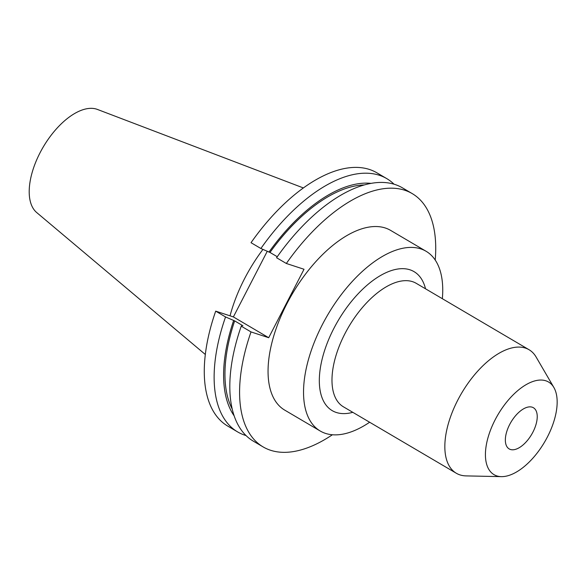 <?xml version="1.0" encoding="UTF-8"?>
<svg xmlns="http://www.w3.org/2000/svg" width="586" height="586" viewBox="0 0 586 586"><rect width="100%" height="100%" fill="white"/><g stroke="black" fill="none" stroke-linecap="round" stroke-linejoin="round"><path stroke-width="0.88" d="M509.666 424.528A23.894 12.02 -59.5 0 1 533.414 407.739A23.894 12.02 -59.5 0 1 532.916 432.131A23.894 12.02 -59.5 0 1 509.175 448.92A23.894 12.02 -59.5 0 1 509.666 424.528M442.349 298.699A104.301 52.469 120.5 0 0 426.051 251.248L390.569 230.364A104.301 52.469 120.5 0 0 286.913 303.665A104.301 52.469 120.5 0 0 284.759 410.141L320.242 431.025A104.301 52.469 120.5 0 0 369.641 422.242M426.051 251.248A104.301 52.469 120.5 0 0 322.395 324.549A104.301 52.469 120.5 0 0 320.242 431.025M553.858 387.463L536.095 356.991A71.675 36.054 120.5 0 0 529.026 349.71A71.675 36.054 120.5 0 0 457.798 400.084A71.675 36.054 120.5 0 0 456.318 473.254A71.675 36.054 120.5 0 0 466.112 475.898L501.374 476.638A53.758 27.044 120.5 0 0 547.449 436.878A53.758 27.044 120.5 0 0 553.858 387.463A53.758 27.044 120.5 0 0 495.141 419.781A53.758 27.044 120.5 0 0 501.374 476.638M303.358 187.938L97.422 109.436A60.05 30.208 120.5 0 0 40.06 152.748A60.05 30.208 120.5 0 0 36.72 212.564L205.334 354.501M262.938 249.416A104.301 52.469 120.5 0 0 244.538 278.724A104.301 52.469 120.5 0 0 230.034 315.832M435.215 260.052A146.969 73.931 120.5 0 0 412.207 193.592A146.969 73.931 120.5 0 0 286.342 263.48L276.563 257.73A146.969 73.931 120.5 0 1 402.435 187.842L412.207 193.592M267.238 251.343L233.382 316.923L215.699 311.144L225.551 316.945L234.656 320.886L242.919 325.75L241.893 325.42L241.242 326.175L251.013 331.925L268.696 337.712L304.024 269.267L286.342 263.48M251.013 331.925A146.969 73.931 120.5 0 0 263.121 446.92A146.969 73.931 120.5 0 0 332.387 434.768M241.242 326.175A146.969 73.931 120.5 0 0 253.342 441.163L263.121 446.92M364.177 184.949A136.311 68.569 120.5 0 0 269.978 252.441L260.88 248.501L251.028 242.699A146.969 73.931 120.5 0 1 376.901 172.811L386.745 178.605A146.969 73.931 120.5 0 0 260.88 248.501M277.266 256.734L269.978 252.441M234.656 320.886A136.311 68.569 120.5 0 0 232.246 409.123M370.989 183.367A138.34 69.588 120.5 0 0 268.952 252.112M233.624 320.557A138.34 69.588 120.5 0 0 234.166 415.848M394.026 184.187A146.969 73.931 120.5 0 0 386.745 178.605M225.551 316.945A146.969 73.931 120.5 0 0 237.66 431.933A146.969 73.931 120.5 0 0 246.069 435.581M215.699 311.144A146.969 73.931 120.5 0 0 227.808 426.132L237.66 431.933M268.696 337.712L233.382 316.923M352.801 412.332A80.634 40.559 -59.5 0 1 333.91 328.314A80.634 40.559 -59.5 0 1 387.038 272.219A80.634 40.559 -59.5 0 1 425.517 288.788M529.026 349.71L416.17 283.294A71.675 36.054 120.5 0 0 344.942 333.668A71.675 36.054 120.5 0 0 343.462 406.838L456.318 473.254"/></g></svg>
